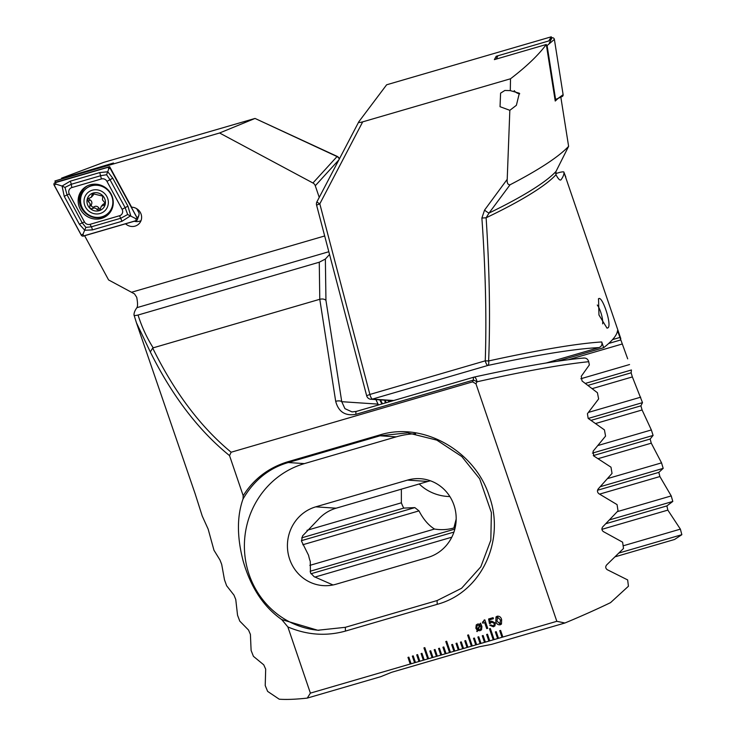 <?xml version="1.0" encoding="UTF-8"?>
<svg xmlns="http://www.w3.org/2000/svg" width="736" height="736" viewBox="0 0 736 736"><rect width="100%" height="100%" fill="white"/><g stroke="black" fill="none" stroke-linecap="round" stroke-linejoin="round"><path stroke-width="1.1" d="M134.292 221.251A9.927 9.43 -137.6 0 0 141.018 220.653M125.543 223.799A9.927 9.43 -137.6 0 0 139.242 223.532A9.927 9.43 -137.6 0 0 141.091 214.167A9.927 9.43 -137.6 0 0 131.624 207.193L109.655 166.676L55.605 182.243L54.924 180.992L113.5 163.006L61.769 178.498M329.544 254.463L325.367 259.044L319.268 262.218L138.055 315.036C135.185 315.689 133.851 315.67 134.026 314.999A222.162 34.804 161.2 0 1 136.924 307.657C137.807 306.194 137.742 302.754 136.73 297.335L134.504 293.885L108.588 279.938L84.612 235.732M495.356 631.93L497.619 638.563L498.493 638.305L496.23 631.681L495.356 631.93L497.619 638.563L502.863 637.036L500.6 630.402L499.726 630.66L501.989 637.284L502.854 637.026M502.863 637.036L556.821 621.304L564.935 622.996A222.162 34.804 -18.8 0 0 610.53 602.646L628.434 586.233L627.652 579.922L607.154 569.646C605.434 568.21 605.286 566.628 606.712 564.871L623.502 548.467L622.619 542.193L603.299 531.567C601.671 530.141 601.487 528.558 602.775 526.82L618.019 510.867L617.062 504.611L598.81 493.672C597.264 492.237 597.062 490.664 598.212 488.952L612.03 473.414L610.99 467.185L593.75 455.952L593.078 451.251L605.562 436.108L604.44 429.898L588.156 418.388L587.42 413.706L598.626 398.93L597.43 392.739L582.047 380.972L581.256 376.298L589.352 364.918L588.717 361.707C561.908 364.43 524.676 371.128 477.002 381.8L475.962 383.796L556.821 621.304M229.54 455.621C198.646 430.588 172.233 396.032 150.319 351.946L136.436 322.773L195.132 493.736L202.234 516.046L208.159 529.138L213.964 550.234L219.972 559.995L221.692 564.392L224.489 579.83L226.633 585.746L233.974 595.111L235.759 599.49L237.544 615.222L239.77 621.11L248.547 630.062L250.406 634.414L251.114 650.468L253.423 656.328L263.746 664.829L265.687 669.162L265.218 685.556L267.628 691.389L279.229 699.2A222.162 34.804 -18.8 0 0 307.271 698.096L310.39 693.128L287.859 626.925C306.894 635.039 326.094 636.428 345.46 631.083L437.212 604.33C482.006 592.305 505.466 539.819 489.219 496.036C475.364 451.656 423.743 421.121 379.574 435.013L287.822 461.757C268.631 467.627 253.754 478.943 243.184 495.714L229.54 455.621L231.141 452.226L472.549 381.874L475.962 383.796M310.39 693.128L411.102 663.771L408.848 657.147L407.974 657.404L410.228 664.028L415.472 662.501L413.218 655.868L412.344 656.126L414.598 662.759L419.842 661.232L417.588 654.598L416.714 654.856L418.968 661.48L419.842 661.222M419.842 661.232L424.212 659.953L421.958 653.329L421.084 653.577L423.338 660.21L428.582 658.683L424.819 647.634L423.945 647.882L427.708 658.932L432.952 657.404L430.698 650.78L429.824 651.029L432.078 657.662L437.322 656.135L435.059 649.502L434.185 649.759L436.448 656.392L441.692 654.865L439.429 648.232L438.555 648.49L440.818 655.114L446.062 653.586L443.799 646.962L442.925 647.211L445.188 653.844L450.432 652.317L446.669 641.268L445.795 641.516L449.558 652.565L454.793 651.038L452.539 644.414L451.665 644.662L453.919 651.296L459.163 649.768L456.909 643.135L456.035 643.393L458.289 650.026L463.533 648.49L461.279 641.866L460.405 642.123L462.659 648.747L467.903 647.22L465.649 640.587L464.775 640.844L467.029 647.478L472.273 645.95L468.51 634.901L467.636 635.15L471.399 646.199L476.643 644.672L474.389 638.048L473.515 638.296L475.769 644.929L476.643 644.662M476.643 644.672L481.013 643.402L478.759 636.769L477.885 637.026L480.139 643.65L485.383 642.123L483.129 635.499L482.255 635.748L484.509 642.381L489.753 640.854L487.49 634.22L486.625 634.478L488.879 641.111L489.753 640.844M489.753 640.854L494.123 639.584L490.36 628.535L489.486 628.783L493.249 639.832L497.619 638.563M495.383 623.006L494.896 625.922L493.396 626.796L489.753 625.25L490.866 624.928L493.019 625.784L493.994 625.214L494.298 623.429L491.795 622.159L489.458 623.668L488.612 618.976L493.092 617.67L493.442 618.691L489.762 619.758L490.194 622.132L491.611 621.092L495.383 623.006M490.829 622.739L490.443 623.374M477.692 630.568L476.781 631.46L477.213 630.283L475.861 628.24L476.247 624.901L477.793 623.999L480.157 624.146L480.534 623.144L481.914 626.474L481.528 629.814L480.01 630.697L477.692 630.568L480.01 630.697L481.537 629.814M484.822 619.832L487.72 628.332L486.708 628.627L484.665 622.619L482.761 623.171L482.448 622.27L484.822 619.832M501.639 619.675L501.455 624.073L500.186 624.818C497.886 624.993 496.423 623.843 495.816 621.368L496 616.943L497.251 616.207C499.56 616.041 501.023 617.191 501.639 619.675M287.859 626.925L281.741 619.592C263.635 606.933 250.792 587.466 243.202 561.2C236.909 537.068 236.863 516.332 243.036 498.971L243.184 495.714M136.436 322.773L134.072 315.155M375.93 399.593A42.541 11.5 73.8 0 0 378.074 404.119L378.525 404.947M319.24 197.395L315.275 185.757A4.729 4.49 42.4 0 0 312.938 182.997L219.576 132.995L255.024 118.441L103.675 162.38L61.576 178.14M138.055 315.036C141.772 326.839 146.823 337.769 153.189 347.834L152.692 348.064C174.469 392.306 200.615 427.027 231.141 452.226M472.549 381.874L473.469 380.07L355.985 414.304C345.267 416.226 338.505 411.902 335.69 401.322L319.783 299.285L153.189 347.834M319.268 262.218L319.783 299.285C322.534 298.669 324.585 299.037 325.947 300.398L341.743 401.69L344.945 408.655L352.038 411.902L356.233 411.461M339.416 158.847L339.36 158.718A4.729 4.729 0 0 0 337.005 156.299L255.024 118.441L337.042 156.556A4.729 4.49 42.4 0 1 339.296 159.068M337.005 156.299A4.729 0.46 114.9 0 1 337.042 156.556L312.938 182.997M136.427 322.745L134.026 314.999M150.319 351.946L152.692 348.064M307.271 698.096L380.76 676.678L391.662 672.281L479.044 646.815L491.446 644.414L564.935 622.996M582.967 358.184C585.865 357.641 587.788 358.809 588.717 361.707M336.094 584.209L427.846 557.465A40.176 38.493 -86.2 0 0 455.998 514.593A40.176 38.493 -86.2 0 0 420.357 478.694A40.176 38.493 -86.2 0 0 407.523 480.102L315.762 506.837A40.176 38.493 -86.2 0 0 287.61 549.718A40.176 38.493 -86.2 0 0 323.251 585.617A40.176 38.493 -86.2 0 0 336.094 584.209M430.431 480.801A40.176 38.493 -86.2 0 0 427.855 481.454L336.104 508.199A40.176 38.493 -86.2 0 0 317.832 519.966L302.533 535.937L301.502 541.126L308.577 555.321A40.176 38.493 -86.2 0 0 310.27 561.366L310.454 572.82L314.097 576.656L333.012 584.973M281.741 619.592L317.74 630.255L345.331 627.311L437.083 600.567L461.573 588.276L480.801 566.83L490.82 540.178L491.381 512.56L479.66 478.768L461.794 456.541L436.834 440.128L407.652 432.842L380.061 435.786L288.31 462.53C269.1 468.05 254.003 480.194 243.036 498.971M473.469 380.07A4.729 0.81 26.8 0 1 477.002 381.8A4.729 1.803 -102.5 0 0 474.122 377.09L474.122 377.09A4.729 1.803 -102.5 0 0 473.947 377.154A4.729 1.279 -106.2 0 0 473.828 377.172A4.729 1.279 -106.2 0 0 473.644 377.292A4.729 1.279 -106.2 0 0 473.469 380.07M415.601 433.752A85.082 81.521 -86.2 0 0 396.161 436.862L304.4 463.606A85.082 81.521 -86.2 0 0 244.729 553.748A85.082 81.521 -86.2 0 0 319.019 630.329M335.69 401.322A4.729 1.969 -8.9 0 1 341.743 401.69L378.074 404.119M219.576 132.995L54.924 180.992M477.25 631.589L476.781 631.46L477.222 630.274L475.861 628.24L476.256 624.892M480.166 624.128L480.544 623.144M477.627 629.308L479.743 625.066L477.057 625.48L476.873 627.937L477.627 629.308L479.734 625.085L477.057 625.48M480.709 629.216L480.939 626.824L480.176 625.398L478.041 629.648L480.709 629.216L480.93 626.842L480.166 625.407M487.71 628.323L486.708 628.627M486.717 628.608L484.674 622.61L482.761 623.171L482.466 622.26M483.773 621.534L484.076 620.043M494.896 625.913L493.396 626.796L489.762 625.241M494.003 625.204L494.298 623.429M494.307 623.41L491.804 622.15L489.458 623.668M489.468 623.659L488.621 618.976M493.433 618.682L489.762 619.758M501.464 624.073L500.186 624.818C497.895 624.974 496.441 623.824 495.825 621.359L496 616.943M500.6 623.346L499.845 623.797L500.517 619.997L497.61 617.228L496.938 621.046L499.845 623.797L500.526 619.988L497.619 617.219L496.864 617.66M497.61 617.228L496.874 617.651M482.264 635.748L484.518 642.372M477.894 637.017L480.148 643.641M473.524 638.296L475.778 644.92M460.414 642.114L462.668 648.738M456.044 643.393L458.298 650.008M451.683 644.662L453.937 651.286M471.408 646.19L467.654 635.15M464.784 640.844L467.038 647.468M438.573 648.48L440.827 655.104M493.258 639.823L489.495 628.783M486.634 634.478L488.888 641.093M434.203 649.759L436.457 656.374M429.833 651.029L432.087 657.653M449.567 652.556L445.804 641.516M442.943 647.211L445.197 653.835M416.723 654.847L418.977 661.471M412.353 656.126L414.607 662.75M407.983 657.395L410.237 664.019M423.954 647.882L427.717 658.922M421.093 653.577L423.347 660.201M499.744 630.651L501.998 637.275M507.214 179.308C506.865 182.951 507.803 184.791 510.03 184.8L489.054 213.044A4.729 0.773 -142.5 0 1 484.555 210.1L507.214 179.308L509.836 110.317L516.387 105.294L519.34 93.224L510.296 90.611L510.508 78.78L362.701 121.854C359.637 122.691 358.349 122.654 358.828 121.762L386.639 84.787L551.301 36.8L548.771 40.949L496.193 56.276L494.371 59.625L546.296 44.491L555.238 101.034L558.477 98.081M509.836 110.317L500.029 106.692L500.6 93.141L504.85 90.464L510.296 90.611M602.674 323.849A11.813 3.192 73.8 0 0 600.714 312.119A11.813 3.192 73.8 0 0 597.273 305.026M598.368 299.018C601.698 293.866 612.012 324.18 608.148 327.741L607.034 328.164L598.957 314.999L598.534 298.853M362.701 121.854L319.81 203.844L369.886 394.45L366.666 395.747A4.729 4.729 0 0 0 370.926 399.262L370.926 399.262A4.729 4.526 -86.2 0 0 372.434 399.096L393.723 400.513M510.03 184.8C539.203 169.648 558.725 156.823 568.615 146.335L555.993 171.451A223.551 35.015 -18.8 0 1 489.054 213.044L486.119 217.782C489.523 270.011 490.36 317.731 488.63 360.944C539.451 349.83 577.144 343.5 601.735 341.955L603.686 347.686A222.162 34.804 -18.8 0 0 612.288 339.894A222.162 34.804 -18.8 0 0 617.504 330.685L627.688 358.846M620.798 338.615L563.969 172.38A222.162 34.804 161.2 0 1 561.071 179.713C560.05 180.762 558.412 179.225 556.177 175.085L555.993 174.717A222.162 34.804 161.2 0 1 486.119 217.782L481.887 218.049C485.558 270.149 486.68 317.74 485.254 360.833L488.63 360.944A4.729 1.987 -102.2 0 1 487.802 365.47L372.434 399.096A4.729 1.279 73.8 0 1 370.245 395.637A4.729 1.279 73.8 0 1 369.886 394.45L485.254 360.833A4.729 1.279 73.8 0 0 487.802 365.47C537.786 354.743 574.844 348.79 598.975 347.604C601.505 346.564 602.425 344.678 601.735 341.955M585.414 383.392L631.442 369.978L631.12 372.812L632.371 376.924L642.5 402.638L640.909 405.84L642.086 409.98L651.351 429.953L653.09 435.427L650.155 439.024L651.268 443.182L661.544 462.861L663.191 468.363L658.83 472.374L659.879 476.551L671.232 495.917L672.796 501.446L666.89 505.908L667.846 510.112L680.377 529.138L681.849 534.695L674.535 539.488L615.434 556.71M560.068 180.007L560.611 180.044M565.791 177.017L563.969 172.38C564.153 171.7 562.81 171.69 559.949 172.334L555.643 173.595M484.555 210.1L481.887 218.049M317.004 201.71A4.729 0.57 -152.4 0 0 316.968 201.738A4.729 4.729 0 0 0 316.581 205.132L319.81 203.844A4.729 0.57 -152.4 0 1 316.968 201.738L358.828 121.762M555.993 171.451L555.993 174.717M603.686 347.686L556.922 361.321M546.158 362.995L598.975 347.604M455.207 527.574L453.873 527.96A40.176 35.236 14.6 0 1 434.498 529.037C428.481 525.283 423.31 519.23 418.986 510.876L414.828 507.61L403.76 508.098A40.176 35.236 14.6 0 1 401.368 502.808L401.368 489.173M449.871 496.542A40.176 35.236 14.6 0 1 419.216 483.975M619.951 337.447L612.554 339.6M640.688 397.182L588.524 412.381M642.5 402.638L588.248 418.444M651.351 429.953L598.166 445.455M401.368 502.808L307.022 530.306M653.09 435.427L592.425 453.109M403.76 508.098L301.696 537.841M661.544 462.861L607.78 478.529M434.498 529.037L309.819 565.377M663.191 468.363L600.42 486.662M454.839 529.092L310.132 571.265M629.556 364.541L580.833 378.746M671.232 495.917L617.366 511.621M672.796 501.446L609.831 519.8M680.377 529.138L623.134 545.818M681.849 534.695L619.215 552.948M568.615 146.335L560.832 97.134M548.771 40.949L551.522 38.189L551.301 36.8M546.296 44.491C538.448 55.099 526.516 66.525 510.508 78.78M497.499 55.89L496.929 57.362M89.985 184.856A17.958 17.066 -137.6 0 0 82.432 189.548A17.958 17.066 -137.6 0 0 81.153 210.68A17.958 17.066 -137.6 0 0 101.421 218.445A17.958 17.066 -137.6 0 0 108.983 213.753A17.958 17.066 -137.6 0 0 110.253 192.611A17.958 17.066 -137.6 0 0 89.985 184.856M84.465 221.941A4.729 4.49 -137.6 0 0 90.013 224.342L119.563 215.731A4.729 4.49 -137.6 0 0 122.093 209.291L106.95 181.35A4.729 4.49 -137.6 0 0 101.402 178.949L71.852 187.57A4.729 4.49 -137.6 0 0 69.313 194.01L84.465 221.941L82.211 222.852L85.864 227.396L91.365 226.808L90.013 224.342M81.227 235.106A1.895 1.794 -137.6 0 0 83.444 236.072L136.243 220.68A1.895 1.794 -137.6 0 0 137.255 218.104L110.188 168.185A1.895 1.794 -137.6 0 0 107.962 167.228L55.172 182.611A1.895 1.794 -137.6 0 0 54.151 185.187L81.227 235.106M136.703 208.702L139.141 213.182L138.883 215.363L137.255 218.104M83.416 235.98L136.215 220.598A1.794 1.702 -137.6 0 0 137.172 218.141L110.106 168.222A1.794 1.702 -137.6 0 0 107.999 167.311L55.2 182.703A1.794 1.702 -137.6 0 0 54.234 185.15L81.31 235.069A1.794 1.702 -137.6 0 0 83.416 235.98L83.058 234.066L81.31 235.069M92.414 229.899A3.312 0.892 -106.2 0 0 91.365 226.808L120.916 218.196L127.668 214.516L125.102 207.57L109.949 179.63L106.6 174.745L100.795 175.674L71.245 184.285L64.989 187.413L62.072 186.042L70.196 181.194L99.746 172.574L107.796 171.773L112.774 178.213L127.926 206.154L130.732 215.722L121.964 221.288L92.414 229.899L84.76 230.258L79.387 224.268L64.234 196.328L62.072 186.042L55.991 184.138L55.2 182.703M106.6 174.745L108.79 168.756L107.999 167.311M85.864 227.396L83.058 234.066M127.668 214.516L135.856 218.675L136.215 220.598M64.989 187.413L67.059 194.911L69.313 194.01M100.446 208.794A1.858 1.766 42.4 0 1 98.734 207.874A3.257 3.1 -137.6 0 0 94.18 206.77A1.858 1.766 42.4 0 1 91.503 204.323A3.257 3.1 -137.6 0 0 89.985 199.888A1.858 1.766 42.4 0 1 88.909 198.26M90.105 203.568L89.856 206.126C89.498 208.316 90.39 209.125 92.534 208.564C94.374 207.58 95.892 207.957 97.097 209.677L99.976 210.082L101.255 206.282L104.751 204.847L105.101 203.09L102.506 199.934L102.718 196.116L92.46 193.623L91.347 197.23L87.676 198.858L88.348 201.682L90.105 203.568M107.704 198.508A12.448 11.831 -137.6 0 0 92.23 190.219A12.448 11.831 -137.6 0 0 84.686 205.215A12.448 11.831 -137.6 0 0 100.151 213.495A12.448 11.831 -137.6 0 0 107.704 198.508M111.982 196.852A16.542 15.714 -137.6 0 0 99.765 185.684A16.542 15.714 -137.6 0 0 84.465 190.164A16.542 15.714 -137.6 0 0 81.402 205.767A16.542 15.714 -137.6 0 0 93.619 216.936A16.542 15.714 -137.6 0 0 108.919 212.456A16.542 15.714 -137.6 0 0 111.982 196.852M109.011 212.354A16.542 15.714 -137.6 0 0 109.112 212.244A16.542 15.714 -137.6 0 0 112.185 196.641A16.542 15.714 -137.6 0 0 99.958 185.463A16.542 15.714 -137.6 0 0 84.668 189.943A16.542 15.714 -137.6 0 0 84.566 190.054M87.455 204.406A9.458 8.979 -137.6 0 0 99.204 210.698A9.458 8.979 -137.6 0 0 104.935 199.309A9.458 8.979 -137.6 0 0 93.187 193.016A9.458 8.979 -137.6 0 0 87.455 204.406M105.184 203.568A1.858 1.766 42.4 0 1 105.128 203.568A3.257 3.1 -137.6 0 0 102.847 204.544L101.255 206.282M91.347 197.23L92.938 195.482A3.257 3.1 -137.6 0 0 93.702 193.126A1.858 1.766 42.4 0 1 93.693 193.071M563.114 94.659A1.895 1.794 42.4 0 1 562.138 96.536L558.054 98.412L563.114 94.659L554.383 39.394A1.895 1.794 42.4 0 0 551.954 37.821L551.485 37.959M546.544 46.055L554.383 39.394M547.142 45.88L555.606 99.434L558.054 98.412M496.404 59.036L497.886 55.78M555.606 99.434L555.008 99.608M519.726 93.794A7.562 7.185 42.4 0 1 514.225 90.62M384.845 400.688L385.204 402.721M380.494 399.896A40.176 10.856 73.8 0 0 382.472 403.797M381.91 403.954A39.229 10.598 -106.2 0 1 379.804 399.85M385.167 400.209A7.608 5.695 -177.8 0 0 386.428 402.638M388.12 400.402L388.939 401.911M389.454 400.494L389.399 401.773M325.367 259.044L325.947 300.398M338.873 159.878L315.275 185.757M336.104 508.199L315.762 506.837M427.855 481.454L407.523 480.102M287.822 461.748L288.31 462.53L304.4 463.606M379.574 435.013L380.061 435.786L396.161 436.862M437.212 604.33L437.083 600.567M345.46 631.083L345.331 627.311M355.985 414.304A4.729 1.279 -106.2 0 1 356.344 411.406A4.729 1.279 -106.2 0 1 356.472 411.396M324.686 235.962L131.569 292.247M328.826 251.73L136.924 307.657M453.873 527.96L456.182 519.064M640.909 405.84L591.118 420.348M642.086 409.98L595.7 423.494M650.155 439.024L593.308 455.593M414.828 507.61L301.41 540.666M651.268 443.182L598.166 458.657M418.986 510.876L302.809 544.741M620.834 339.922L608.69 343.464M622.15 344.025L568.21 359.748M631.12 372.812L588.064 385.36M632.371 376.924L592.296 388.608M658.83 472.374L597.54 490.24M453.937 532.091L310.969 573.758M659.879 476.551L599.61 494.114M451.803 537.197L314.861 577.107M666.89 505.908L606.032 523.646M667.846 510.112L601.919 529.331M105.8 215.059A17.342 16.477 -137.6 0 0 112.166 208.555M83.021 188.931A17.958 17.066 -137.6 0 0 82.552 209.797A17.958 17.066 -137.6 0 0 102.571 217.184A17.958 17.066 -137.6 0 0 109.535 213.109M87.317 185.886A17.342 16.477 -137.6 0 0 81.705 206.604M56.552 181.967L55.172 182.611M108.56 166.952L107.962 167.228M55.991 184.138L54.234 185.15M135.856 218.675L137.172 218.141M108.79 168.756L110.106 168.222M64.234 196.328L67.059 194.911L82.211 222.852L79.387 224.268M70.196 181.194A3.312 0.892 -106.2 0 1 71.245 184.285L71.852 187.57M99.746 172.574L101.402 178.949M112.774 178.213L106.95 181.35M127.926 206.154L122.093 209.291M121.964 221.288L119.563 215.731M91.503 204.323L89.856 206.126M105.128 203.568L103.491 205.362M98.734 207.874L97.097 209.677M94.18 206.77L92.534 208.564M89.985 199.888L88.348 201.682M93.702 193.126L92.064 194.93M549.314 43.148L551.954 37.821M583.85 358.018C558.136 360.327 521.566 366.684 474.122 377.09A4.729 4.729 0 0 0 473.828 377.172L356.344 411.406L352.038 411.902M392.978 400.734L370.926 399.262M366.666 395.747L316.581 205.132M56.479 181.994L54.924 182.703M138.883 215.363L137.384 219.604M496.524 58.53L497.352 56.157"/></g></svg>
